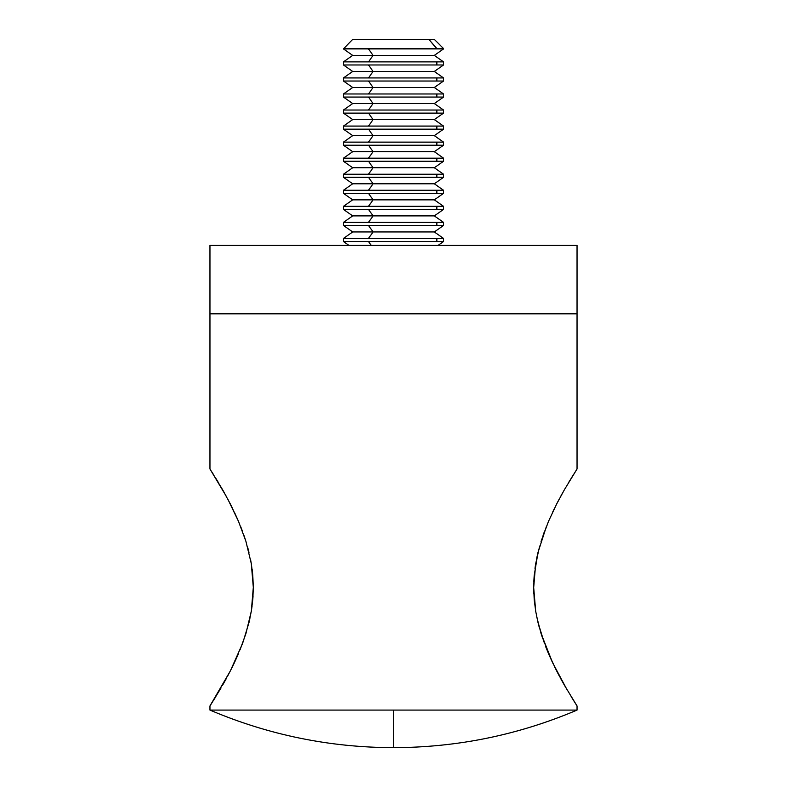 <?xml version="1.0" encoding="UTF-8"?>
<svg xmlns="http://www.w3.org/2000/svg" width="787" height="787" viewBox="0 0 787 787"><rect width="100%" height="100%" fill="white"/><g stroke="black" fill="none" stroke-linecap="round" stroke-linejoin="round"><path stroke-width="1.18" d="M568.735 482.323L577.038 469.003L577.038 313.826L209.962 313.826L209.962 469.003L222.436 489.435L230.286 503.887L238.491 521.328L245.888 541.24L251.289 563.581L253.316 587.358L251.338 611.076L245.957 633.456L240.025 649.924M222.495 489.534L224.541 493.154M228.033 499.568L238.491 521.328L245.888 541.24L251.289 563.581L252.784 575.317L253.316 587.358L252.814 599.31L251.338 611.076L248.987 622.547L243.006 642.212M230.778 504.861L232.381 508.058M238.51 521.378L234.408 512.248M242.406 531.097L240.566 526.355M245.967 541.505L244 535.534M248.987 552.395L247.62 547.132M251.328 563.787L250.473 559.095M252.824 575.779L252.155 569.385M253.316 587.643L253.237 583.039M252.784 599.586L253.06 595.848M251.309 611.233L252.076 606.088M248.918 622.842L249.902 618.582M242.347 643.992L230.296 671.026L209.962 705.939L209.962 710.09L393.5 710.09L209.962 710.09L209.962 705.939L211.506 703.519L209.962 705.939M232.372 666.894L234.428 662.634L232.372 666.894M232.362 666.914L227.305 676.731M221.068 687.877L211.516 703.509M574.176 701.443L577.038 705.939L577.038 710.09L393.5 710.09L393.5 747.65L393.5 710.09L577.038 710.09L577.038 705.939L564.554 685.477L556.675 670.986L548.509 653.613L552.572 662.634L541.062 633.525L536.734 616.851M567.279 690.169L552.572 662.634M560.737 678.669L564.545 685.457M558.18 673.888L559.695 676.741M554.638 666.914L558.268 674.056M548.509 653.613L545.519 646.265M541.003 633.348L542.843 638.946M538.013 622.547L539.429 627.996M534.186 599.271L534.668 604.111M533.684 587.318L533.832 593.732M544.614 643.874L538.033 622.655L535.691 611.233L533.684 587.584L534.186 575.612L533.793 581.986M535.711 563.581L534.983 568.381M538.062 552.159L536.685 558.337M535.691 611.233L534.196 599.458L533.684 587.584L535.672 563.787L539.695 546.001M544.643 530.979L543.04 535.416M534.186 575.612L538.013 552.395L546.512 526.139M554.658 507.969L552.592 512.248M558.239 500.945L556.98 503.365M560.737 496.282L562.459 493.154M558.967 499.568L558.131 501.152M573.389 474.738L571.096 478.437M541.053 541.426L548.47 521.427L556.675 503.965L564.505 489.534L577.038 469.003L577.038 313.826L209.962 313.826L577.038 313.826L577.038 245.416L209.962 245.416L209.962 313.826L209.962 245.416L577.038 245.416L577.038 313.826L209.962 313.826L209.962 469.003L226.263 496.282M213.375 474.364L211.516 471.433M218.068 482.008L215.913 478.457M238.491 653.613L234.428 662.634M215.884 696.534L213.621 700.184M571.096 696.505L575.494 703.519M226.263 678.669L222.455 685.457M548.47 521.427L556.675 503.965L564.505 489.534M353.048 39.35L428.836 39.35L436.854 48.922L443.553 48.922L343.447 48.597L436.854 48.597L428.836 39.35L352.694 39.35L343.447 48.922L436.854 48.922L368.473 48.922L373.097 55.395L368.473 61.878L443.553 61.878L343.447 61.878L368.473 61.878L373.097 55.395L434.306 55.395L373.097 55.395L368.473 48.922L343.447 48.922L352.694 55.395L373.097 55.395L352.694 55.395L343.447 61.878L343.447 64.967L436.854 64.967L436.854 61.878L436.854 64.967L368.473 64.967L373.097 71.45L368.473 77.933L443.553 77.933L343.447 77.933L368.473 77.933L373.097 71.45L434.306 71.45L373.097 71.45L368.473 64.967L343.447 64.967L352.694 71.45L373.097 71.45L352.694 71.45L343.447 77.933L343.447 81.022L436.854 81.022L436.854 77.933L436.854 81.022L368.473 81.022L373.097 87.495L368.473 93.978L443.553 93.978L343.447 93.978L368.473 93.978L373.097 87.495L434.306 87.495L373.097 87.495L368.473 81.022L343.447 81.022L352.694 87.495L373.097 87.495L352.694 87.495L343.447 93.978L343.447 97.067L436.854 97.067L436.854 93.978L436.854 97.067L368.473 97.067L373.097 103.55L368.473 110.032L443.553 110.032L343.447 110.032L368.473 110.032L373.097 103.55L434.306 103.55L373.097 103.55L368.473 97.067L343.447 97.067L352.694 103.55L373.097 103.55L352.694 103.55L343.447 110.032L343.447 113.121L436.854 113.121L436.854 110.032L436.854 113.121L368.473 113.121L373.097 119.594L368.473 126.077L443.553 126.077L343.447 126.077L368.473 126.077L373.097 119.594L434.306 119.594L373.097 119.594L368.473 113.121L343.447 113.121L352.694 119.594L373.097 119.594L352.694 119.594L343.447 126.077L343.447 129.166L436.854 129.166L436.854 126.077L436.854 129.166L368.473 129.166L373.097 135.649L368.473 142.132L443.553 142.132L343.447 142.132L368.473 142.132L373.097 135.649L434.306 135.649L373.097 135.649L368.473 129.166L343.447 129.166L352.694 135.649L373.097 135.649L352.694 135.649L343.447 142.132L343.447 145.221L436.854 145.221L436.854 142.132L436.854 145.221L368.473 145.221L373.097 151.694L368.473 158.177L443.553 158.177L343.447 158.177L368.473 158.177L373.097 151.694L434.306 151.694L373.097 151.694L368.473 145.221L343.447 145.221L352.694 151.694L373.097 151.694L352.694 151.694L343.447 158.177L343.447 161.266L436.854 161.266L436.854 158.177L436.854 161.266L368.473 161.266L373.097 167.749L368.473 174.232L443.553 174.232L343.447 174.232L368.473 174.232L373.097 167.749L434.306 167.749L373.097 167.749L368.473 161.266L343.447 161.266L352.694 167.749L373.097 167.749L352.694 167.749L343.447 174.232L343.447 177.321L436.854 177.321L436.854 174.232L436.854 177.321L368.473 177.321L373.097 183.794L368.473 190.277L443.553 190.277L343.447 190.277L368.473 190.277L373.097 183.794L434.306 183.794L373.097 183.794L368.473 177.321L343.447 177.321L352.694 183.794L373.097 183.794L352.694 183.794L343.447 190.277L343.447 193.366L436.854 193.366L436.854 190.277L436.854 193.366L368.473 193.366L373.097 199.849L368.473 206.332L443.553 206.332L343.447 206.332L368.473 206.332L373.097 199.849L434.306 199.849L373.097 199.849L368.473 193.366L343.447 193.366L352.694 199.849L373.097 199.849L352.694 199.849L343.447 206.332L343.447 209.421L436.854 209.421L436.854 206.332L436.854 209.421L368.473 209.421L373.097 215.894L368.473 222.377L443.553 222.377L343.447 222.377L368.473 222.377L373.097 215.894L434.306 215.894L373.097 215.894L368.473 209.421L343.447 209.421L352.694 215.894L373.097 215.894L352.694 215.894L343.447 222.377L343.447 225.466L436.854 225.466L436.854 222.377L436.854 225.466L368.473 225.466L373.097 231.949L368.473 238.431L443.553 238.431L343.447 238.431L368.473 238.431L373.097 231.949L434.306 231.949L373.097 231.949L368.473 225.466L343.447 225.466L352.694 231.949L373.097 231.949L352.694 231.949L343.447 238.431L343.447 241.52L436.854 241.52L436.854 238.431L436.854 241.52L368.473 241.52L371.257 245.416L368.473 241.52L343.447 241.52L349.005 245.416M434.217 39.35L428.836 39.35L434.306 39.35L443.553 48.597L436.854 48.597L443.553 48.922L434.306 55.395L443.553 61.878L443.553 64.967L436.854 64.967L443.553 64.967L434.306 71.45L443.553 77.933L443.553 81.022L436.854 81.022L443.553 81.022L434.306 87.495L443.553 93.978L443.553 97.067L436.854 97.067L443.553 97.067L434.306 103.55L443.553 110.032L443.553 113.121L436.854 113.121L443.553 113.121L434.306 119.594L443.553 126.077L443.553 129.166L436.854 129.166L443.553 129.166L434.306 135.649L443.553 142.132L443.553 145.221L436.854 145.221L443.553 145.221L434.306 151.694L443.553 158.177L443.553 161.266L436.854 161.266L443.553 161.266L434.306 167.749L443.553 174.232L443.553 177.321L436.854 177.321L443.553 177.321L434.306 183.794L443.553 190.277L443.553 193.366L436.854 193.366L443.553 193.366L434.306 199.849L443.553 206.332L443.553 209.421L436.854 209.421L443.553 209.421L434.306 215.894L443.553 222.377L443.553 225.466L436.854 225.466L443.553 225.466L434.306 231.949L443.553 238.431L443.553 241.52L436.854 241.52L443.553 241.52L437.995 245.416M577.038 710.09C518.397 734.999 457.217 747.512 393.5 747.65L393.5 747.65C329.783 747.512 268.603 734.999 209.962 710.09"/></g></svg>
